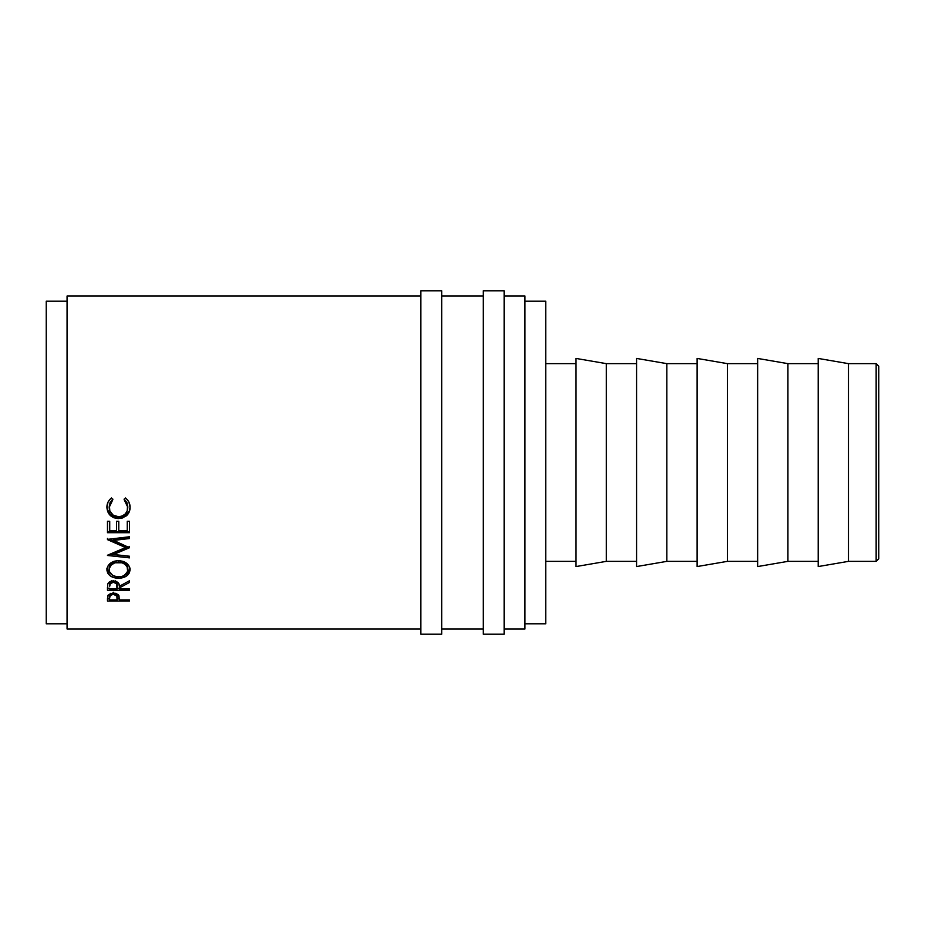 <?xml version="1.0" encoding="UTF-8"?>
<svg xmlns="http://www.w3.org/2000/svg" width="925" height="925" viewBox="0 0 925 925"><rect width="100%" height="100%" fill="white"/><g stroke="black" fill="none" stroke-linecap="round" stroke-linejoin="round"><path stroke-width="1.39" d="M876.148 561.359L878.75 558.758L878.75 366.242L876.148 363.641L876.148 561.359L876.148 363.641L848.479 363.641L848.479 561.359L876.148 561.359L848.479 561.359L848.479 363.641L818.209 358.438L818.209 566.562L848.479 561.359L818.209 566.562L818.209 358.438L848.479 363.641L876.148 363.641L878.75 366.242L878.75 558.758L876.148 561.359M420.875 634.203L441.688 634.203L441.688 290.797L420.875 290.797L420.875 634.203L420.875 290.797L441.688 290.797L441.688 634.203L420.875 634.203M483.312 634.203L504.125 634.203L504.125 290.797L483.312 290.797L483.312 634.203L483.312 290.797L504.125 290.797L504.125 634.203L483.312 634.203M787.927 561.359L818.209 561.359L787.927 561.359L787.927 363.641L787.927 561.359L757.656 566.562L787.927 561.359M818.209 363.641L787.927 363.641L757.656 358.438L757.656 566.562L757.656 358.438L787.927 363.641L818.209 363.641M727.385 561.359L757.656 561.359L727.385 561.359L727.385 363.641L727.385 561.359L697.115 566.562L727.385 561.359M757.656 363.641L727.385 363.641L697.115 358.438L697.115 566.562L697.115 358.438L727.385 363.641L757.656 363.641M666.844 561.359L697.115 561.359L666.844 561.359L666.844 363.641L666.844 561.359L636.573 566.562L666.844 561.359M697.115 363.641L666.844 363.641L636.573 358.438L636.573 566.562L636.573 358.438L666.844 363.641L697.115 363.641M606.291 561.359L636.573 561.359L606.291 561.359L606.291 363.641L606.291 561.359L576.021 566.562L606.291 561.359M636.573 363.641L606.291 363.641L576.021 358.438L576.021 566.562L576.021 358.438L606.291 363.641L636.573 363.641M545.75 561.359L576.021 561.359L545.75 561.359M576.021 363.641L545.75 363.641L576.021 363.641M524.938 623.797L545.75 623.797L545.75 301.203L524.938 301.203L545.75 301.203L545.75 623.797L524.938 623.797M46.25 623.797L67.062 623.797L46.25 623.797L46.25 301.203L46.25 623.797M67.062 301.203L46.25 301.203L67.062 301.203M504.125 629L524.938 629L524.938 296L504.125 296L524.938 296L524.938 629L504.125 629M441.688 629L483.312 629L441.688 629M483.312 296L441.688 296L483.312 296M67.062 629L420.875 629L67.062 629L67.062 296L420.875 296L67.062 296L67.062 629M129.5 601.053L107.473 601.053L108.109 595.122L112.434 593.133L115.556 593.307L118.4 594.833L119.337 599.955L129.5 599.955L129.5 601.053L129.5 599.955L119.337 599.955L118.967 595.769L113.382 593.087L107.809 595.665L107.473 601.053L129.5 601.053L129.5 599.955M129.5 588.971L129.5 590.243L107.473 590.243L107.774 584.01L110.549 581.397L116.064 581.363L118.747 583.49L119.337 586.288L129.5 580.738L129.5 582.449L119.337 587.918L119.337 588.971L129.5 588.971L129.5 590.243L129.5 588.971L119.337 588.971L119.337 587.918L129.5 582.449L129.5 580.576M106.965 570.713L107.705 566.366L110.214 563.36L113.983 561.302L117.325 560.666L122.909 561.29L126.667 563.302L129.222 566.262L130.02 568.829L129.257 573.061L126.76 575.847L119.73 578.287L114.145 577.72L110.341 575.951L107.797 573.188L106.965 570.713M129.5 556.376L109.786 554.272L129.5 556.376L113.613 554.48L113.613 553.046L128.39 546.872L113.613 553.046L113.613 554.48L129.5 547.727L113.648 540.408L129.5 547.727L113.613 554.48L129.5 556.237L129.5 557.868L107.473 555.474L125.546 547.554L107.473 539.379L129.5 536.766L129.5 538.535L113.648 540.408L113.648 539.194L113.648 540.408L129.5 538.535L129.5 536.766L107.473 539.633L107.473 538.419M129.5 532.696L107.473 532.696L107.473 521.249L109.728 521.249L109.728 530.904L116.515 530.904L116.515 521.249L118.77 521.249L118.77 530.904L127.245 530.904L127.245 521.249L129.5 521.249L129.5 532.696L129.5 521.249L127.245 521.249L127.245 530.904L118.77 530.904L118.77 521.249L116.515 521.249L116.515 530.904L109.728 530.904L109.728 521.249L107.473 521.249L107.473 532.696L129.5 532.696M110.445 498.841L111.52 497.974L112.838 499.662L109.381 505.235L109.832 510.958L113.197 515.19L118.504 516.728L122.204 516.046L125.257 513.953L127.211 510.866L127.581 505.142L124.135 499.662L125.442 497.974L126.505 498.841L128.922 502.102L130.067 507.282L129.165 512.057L127.13 515.121L122.551 517.965L118.354 518.59L113.868 517.78L110.121 515.306L107.682 511.629L106.907 507.305L108.04 502.102L110.445 498.841M112.838 499.084L109.173 507.42L112.838 499.662L111.52 497.974C108.41 500.367 106.884 503.478 106.907 507.305C107.404 514.207 111.22 517.965 118.354 518.59L126.216 515.953C128.864 513.641 130.148 510.75 130.067 507.282C130.078 503.466 128.529 500.367 125.442 497.974L124.135 499.662L127.8 507.293C127.477 513.017 124.378 516.162 118.504 516.728C112.688 516.185 109.578 513.086 109.173 507.42L110.075 502.506L112.838 499.084M127.8 506.588L124.135 499.084L126.875 502.448L127.777 507.49M129.789 509.317L130.067 506.576C130.148 509.999 128.864 512.855 126.216 515.121L126.216 515.953L126.216 515.121L118.354 517.722L118.354 518.59L118.354 517.722C111.22 517.11 107.404 513.398 106.907 506.599L107.092 508.808M109.208 507.617L109.173 506.715M107.092 508.773L110.121 514.485L113.868 516.925L117.209 517.676L124.482 516.277L129.165 511.294M109.728 529.828L109.728 521.249M116.515 529.828L116.515 521.249M118.77 529.828L118.77 521.249M127.245 530.904L127.245 521.249M129.5 531.597L107.473 531.597L129.5 531.597L129.5 521.249M107.473 532.696L107.473 521.249M129.5 547.727L129.5 546.398M129.5 537.356L113.648 539.194L129.5 537.356L129.5 536.766M107.473 539.633L125.546 547.554L125.546 546.224L109.185 539.171L125.546 546.224L125.546 547.554L107.473 555.243M107.473 555.474L129.5 557.868L129.5 556.237M130.067 569.707C129.396 564.204 125.534 561.174 118.481 560.631C111.324 561.209 107.473 564.273 106.907 569.846C107.612 575.13 111.509 577.963 118.585 578.322C125.65 577.882 129.477 575.015 130.067 569.707M123.025 575.917L126.748 574.09L129.246 571.349L130.02 568.887L124.1 575.535M118.585 576.518L118.585 578.322L118.585 576.518M112.85 575.5L106.953 568.967L107.797 571.465L112.85 575.5M130.02 568.887L130.067 568.031M106.907 568.17L106.965 569.014M127.766 567.383L127.8 569.765C127.361 574.124 124.285 576.495 118.573 576.899C112.827 576.529 109.682 574.159 109.173 569.765C109.624 565.256 112.723 562.735 118.469 562.215C124.262 562.712 127.373 565.233 127.8 569.765L127.8 568.089C127.373 563.614 124.262 561.14 118.469 560.654L122.123 561.221L125.176 562.874L127.766 567.383M109.855 565.325L111.821 562.897L114.839 561.221L118.469 560.654L118.469 562.215L118.469 560.654C112.734 561.174 109.624 563.649 109.173 568.089L109.347 566.643M109.347 569.488L109.208 568.794M127.766 568.794L127.65 569.476M109.173 568.089L109.173 569.765L109.173 568.089M129.5 582.449L129.5 580.738L119.337 586.288C119.614 583.201 117.625 581.409 113.359 580.935C110.422 581.027 108.56 582.056 107.774 584.01L107.473 590.243L129.5 590.243M119.337 587.918L119.337 588.971M119.337 588.242L117.082 588.242L119.337 588.242M107.473 590.243L107.473 588.242L109.728 588.242L107.473 588.242L107.473 587.375M110.63 581.374L109.728 584.311L110.26 581.779L111.532 580.808M115.232 580.808L116.527 581.79L117.105 584.369L116.168 581.397M113.359 580.449L113.359 582.322C116.261 582.808 117.51 584.137 117.105 586.3L117.07 588.971L109.728 588.971L117.07 588.971L116.527 583.687L113.359 582.322L113.359 580.449M109.728 584.311L109.728 586.242C109.312 584.091 110.514 582.785 113.359 582.322L110.26 583.675L109.728 586.242L109.728 584.311M119.337 598.891L117.093 598.891L119.337 598.891M107.473 601.053L107.473 598.891L109.728 598.891L107.473 598.614M110.075 593.665L109.728 595.527L110.295 593.353M116.538 593.399L117.128 595.631L116.747 593.677M113.393 592.254L113.393 594.312C116.284 594.694 117.533 595.839 117.128 597.735L117.07 599.955L109.728 599.955L117.07 599.955L116.874 596.024L113.393 594.312L113.393 592.254M109.728 595.527L109.728 597.643C109.347 595.793 110.561 594.683 113.393 594.312L110.295 595.434L109.728 597.643L109.728 595.527M117.648 576.876L122.181 576.379L125.176 574.818L127.65 571.176L127.141 566.944L125.176 564.458L122.123 562.782L114.839 562.793L111.22 565.059L109.335 568.343L109.347 571.176L110.734 573.766L113.301 575.732L117.648 576.876M117.105 586.3L117.105 584.357M117.128 597.735L117.128 595.619"/></g></svg>
